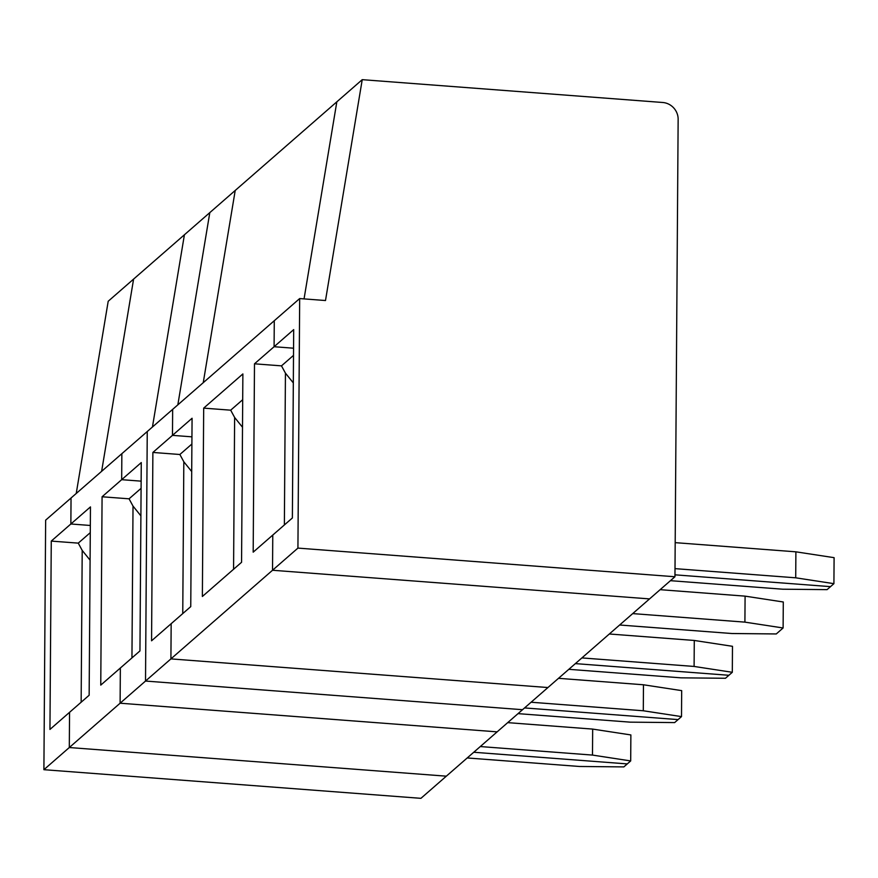 <?xml version="1.0" encoding="UTF-8"?>
<svg xmlns="http://www.w3.org/2000/svg" width="878" height="878" viewBox="0 0 878 878"><rect width="100%" height="100%" fill="white"/><g stroke="black" fill="none" stroke-linecap="round" stroke-linejoin="round"><path stroke-width="1.32" d="M675.193 542.648L795.896 551.823L834.1 557.673L833.913 583.661L830.5 586.647L674.973 574.827L830.5 586.647L827.076 589.632L782.649 589.204L670.441 580.676M674.952 576.747L649.555 598.906L272.531 570.261L272.773 535.064L292.374 517.976L293.691 329.623L274.09 346.722L293.559 348.204L274.09 346.722L274.276 320.722L299.672 298.564L325.497 300.528L362.23 79.668L662.769 102.496A16.089 15.025 -131.1 0 1 678.145 119.276L674.952 576.747L297.927 548.102L299.672 298.564M76.232 493.48L108.203 301.253L184.413 234.777L152.443 427.004L184.413 234.777L209.809 212.619L177.839 404.846L209.809 212.619L336.834 101.826L304.051 298.904L336.834 101.826L362.23 79.668M43.9 769.688L420.924 798.332L446.331 776.174L69.307 747.529L120.11 703.212L120.352 668.015L139.953 650.927L141.27 462.574L121.669 479.673L141.138 481.155L121.669 479.673L121.855 453.685L71.041 498.002L70.866 523.99L90.456 506.902L89.15 695.244L69.549 712.332L69.307 747.529L43.9 769.688L45.645 520.16L71.041 498.002L70.866 523.99L90.335 525.472L70.866 523.99L51.264 541.089L49.947 729.431L69.549 712.332L69.307 747.529L446.331 776.174L497.135 731.857L120.11 703.212L145.518 681.054L147.252 431.526L145.518 681.054L522.531 709.698L497.135 731.857L120.11 703.212L120.352 668.015L100.761 685.114L102.078 496.772L121.669 479.673L121.855 453.685L172.659 409.367L172.472 435.356L152.882 452.444L151.565 640.797L171.166 623.698L170.914 658.895L297.927 548.102M833.913 583.661L795.709 577.812L675.017 568.637M795.896 551.823L795.709 577.812M293.504 355.381L281.487 365.863L285.438 373.139L293.318 382.918M254.488 363.81L253.182 552.163L272.773 535.064L272.531 570.261L649.555 598.906L522.531 709.698L145.518 681.054L170.914 658.895L547.938 687.54L170.914 658.895L171.166 623.698L190.756 606.61L192.073 418.257L172.472 435.356L191.942 436.838L172.472 435.356L172.659 409.367L274.276 320.722L274.09 346.722L254.488 363.81L281.487 365.863M660.124 589.676L745.093 596.14L744.906 622.129L632.709 613.601M285.438 373.139L284.373 524.945M242.701 399.699L230.684 410.18L234.624 417.456L242.504 427.235M619.638 625.004L731.846 633.521L776.273 633.949L783.11 627.979L744.906 622.129M242.877 373.94L241.56 562.293L202.368 596.48L203.685 408.127L242.877 373.94M745.093 596.14L783.297 601.99L783.11 627.979M203.685 408.127L230.684 410.18M235.216 190.46L203.246 382.687L235.216 190.46M609.321 633.993L694.279 640.457L732.482 646.307L732.307 672.296L728.883 675.281L575.364 663.614L728.883 675.281L725.469 678.266L681.032 677.838L568.834 669.321M694.279 640.457L694.103 666.446L581.894 657.918M234.624 417.456L233.57 569.262M732.307 672.296L694.103 666.446M191.898 444.016L179.869 454.497L183.82 461.773L191.7 471.552M152.882 452.444L179.869 454.497M183.82 461.773L182.756 613.579M558.518 678.321L643.475 684.774L681.679 690.624L681.504 716.613L678.079 719.598L524.561 707.931L678.079 719.598L674.655 722.583L630.228 722.155L518.031 713.638M681.504 716.613L643.289 710.763L531.091 702.235M643.475 684.774L643.289 710.763M141.084 488.333L129.066 498.814L133.017 506.09L140.897 515.869M133.599 279.094L101.628 471.321L133.599 279.094M507.714 722.638L592.672 729.091L630.876 734.941L630.689 760.93L627.276 763.915L473.747 752.259L627.276 763.915L623.852 766.9L579.425 766.472L467.217 757.955M592.672 729.091L592.485 755.08L480.288 746.552M102.078 496.772L129.066 498.814M133.017 506.09L131.952 657.907M630.689 760.93L592.485 755.08M90.28 532.65L78.263 543.131L82.203 550.407L90.094 560.186M51.264 541.089L78.263 543.131M82.203 550.407L81.149 702.224"/></g></svg>
